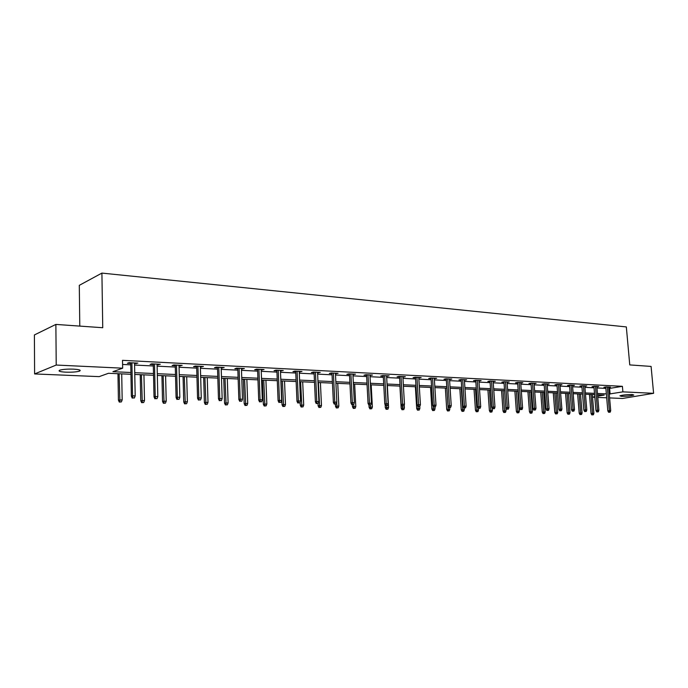 <?xml version="1.0" encoding="UTF-8"?>
<svg xmlns="http://www.w3.org/2000/svg" width="688" height="688" viewBox="0 0 688 688"><rect width="100%" height="100%" fill="white"/><g stroke="black" fill="none" stroke-linecap="round" stroke-linejoin="round"><path stroke-width="1.03" d="M73.539 369.146C79.455 369.533 81.425 370.196 79.447 371.15C76.437 372.002 71.887 372.337 65.816 372.165C59.822 371.795 57.826 371.124 59.822 370.153C62.875 369.301 67.45 368.966 73.539 369.146M632.246 394.534L633.786 395.032C631.008 395.892 626.914 396.322 621.505 396.331L619.931 395.824C622.717 394.972 626.82 394.534 632.246 394.534M79.782 326.103L79.301 285.339L101.91 273.093L626.329 326.92L629.761 364.915L651.089 366.42L653.6 393.312L622.545 398.464L609.602 397.922M606.696 397.802L597.777 397.432M594.836 397.311L592.531 397.208M130.935 374.272L108.463 373.292L99.167 376.628L34.606 373.937L56.218 365.044L122.662 368.183L112.901 371.692L130.901 372.5M56.218 365.044L55.874 324.418L34.4 334.944L34.606 373.937M608.785 388.539L622.399 386.321L122.516 360.331L122.662 368.183M122.593 364.451L130.754 364.855M134.59 365.044L153.329 365.973M157.122 366.162L175.302 367.057M179.061 367.246L196.699 368.123M200.414 368.304L217.546 369.155M221.218 369.336L237.85 370.161M241.488 370.342L257.647 371.142M261.242 371.322L276.946 372.096M280.506 372.277L295.771 373.025M299.297 373.206L314.132 373.937M317.624 374.109L332.055 374.831M335.52 374.994L349.556 375.691M352.978 375.863L366.635 376.542M370.032 376.706L383.328 377.368M386.69 377.531L399.633 378.176M402.962 378.34L415.569 378.968M418.863 379.131L431.144 379.733M434.412 379.896L446.374 380.49M449.608 380.653L461.27 381.229M464.477 381.384L475.847 381.952M479.02 382.107L490.105 382.657M493.253 382.812L504.063 383.354M507.185 383.508L517.729 384.024M520.816 384.179L531.11 384.687M534.172 384.841L544.208 385.34M547.244 385.486L557.048 385.977M560.058 386.123L569.621 386.596M572.605 386.742L581.945 387.206M584.912 387.353L594.028 387.808M596.969 387.955L605.879 388.393M608.691 387.464L610.531 387.129L606.025 386.905L603.901 387.284L605.784 387.378M596.874 386.871L598.741 386.536L594.148 386.303L592.033 386.682L593.942 386.785M584.817 386.269L586.718 385.925L582.031 385.684L579.915 386.071L581.859 386.174M572.519 385.658L574.454 385.297L569.673 385.056L567.557 385.452L569.535 385.555M559.972 385.039L561.941 384.661L557.056 384.42L554.949 384.816L556.962 384.919M547.166 384.403L549.162 384.016L544.182 383.758L542.075 384.171L544.131 384.274M534.086 383.749L536.124 383.354L531.041 383.096L528.943 383.508L531.024 383.612M520.739 383.087L522.811 382.674L517.617 382.416L515.527 382.829L517.643 382.941M507.108 382.408L509.215 381.986L503.908 381.72L501.827 382.141L503.986 382.244M493.176 381.702L495.326 381.281L489.908 381.006L487.835 381.436L490.028 381.548M478.943 380.989L481.136 380.559L475.597 380.275L473.533 380.713L475.769 380.825M464.4 380.258L466.636 379.819L460.977 379.535L458.922 379.974L461.201 380.094M449.539 379.501L451.818 379.071L446.03 378.778L443.984 379.226L446.306 379.337M434.334 378.735L436.656 378.297L430.74 377.996L428.71 378.452L431.075 378.572M418.794 377.953L421.159 377.514L415.105 377.205L413.084 377.669L415.5 377.789M402.893 377.153L405.309 376.706L399.109 376.396L397.105 376.861L399.565 376.99M386.622 376.336L389.09 375.88L382.743 375.562L380.756 376.035L383.259 376.164M369.963 375.493L372.483 375.037L365.99 374.711L364.021 375.192L366.575 375.321M352.918 374.633L355.481 374.177L348.842 373.842L346.881 374.332L349.495 374.461M335.46 373.756L338.083 373.292L331.272 372.948L329.337 373.446L331.994 373.584M317.572 372.853L320.247 372.389L313.272 372.027L311.363 372.543L314.081 372.681M299.246 371.933L301.98 371.46L294.834 371.099L292.942 371.615L295.711 371.752M280.455 370.987L283.258 370.505L275.931 370.135L274.056 370.66L276.894 370.806M261.199 370.015L264.054 369.533L256.547 369.146L254.698 369.688L257.596 369.834M241.445 369.017L244.369 368.527L236.663 368.14L234.849 368.682L237.807 368.837M221.175 367.994L224.168 367.504L216.256 367.1L214.475 367.659L217.503 367.813M200.38 366.945L203.442 366.455L195.323 366.042L193.569 366.609L196.665 366.764M179.026 365.87L182.157 365.371L173.823 364.95L172.103 365.526L175.268 365.681M157.088 364.769L160.304 364.262L151.738 363.823L150.061 364.416L153.295 364.58M134.564 363.634L137.849 363.118L129.052 362.671L127.409 363.273L130.729 363.436M55.874 324.418L102.744 327.72L101.91 273.093M622.399 386.321L622.889 391.859L653.6 393.312M609.267 394.018L622.889 391.859M134.736 372.672L153.501 373.515M157.294 373.687L175.492 374.504M179.25 374.676L196.914 375.467M200.629 375.639L217.769 376.405M221.45 376.577L238.1 377.325M241.737 377.488L257.905 378.211M261.509 378.374L277.221 379.079M280.79 379.243L296.064 379.931M299.598 380.086L314.442 380.756M317.942 380.911L332.381 381.565M335.839 381.72L349.891 382.347M353.314 382.502L366.988 383.121M370.385 383.276L383.689 383.87M387.052 384.024L400.003 384.609M403.331 384.755L415.948 385.323M419.25 385.469L431.531 386.02M434.799 386.174L446.779 386.708M450.012 386.854L461.682 387.378M464.89 387.525L476.259 388.032M479.441 388.178L490.527 388.677M493.683 388.815L504.493 389.305M507.615 389.442L518.167 389.924M521.255 390.062L531.549 390.526M534.619 390.664L544.664 391.111M547.7 391.248L557.504 391.687M560.514 391.825L570.085 392.255M573.07 392.392L582.418 392.814M585.376 392.943L594.501 393.355M597.442 393.484L606.352 393.889M597.674 396.193L604.253 395.067L597.545 394.766M594.613 394.637L585.488 394.241M582.521 394.112L573.181 393.699M570.189 393.57L560.625 393.149M557.607 393.011L547.803 392.581M544.767 392.452L534.722 392.005M531.652 391.876L521.358 391.42M518.27 391.283L507.718 390.827M504.596 390.689L493.778 390.208M490.63 390.07L479.536 389.589M476.363 389.442L464.985 388.944M461.777 388.806L450.107 388.29M446.865 388.152L434.893 387.628M431.625 387.482L419.336 386.94M416.034 386.794L403.417 386.243M400.089 386.097L387.129 385.529M383.766 385.383L370.462 384.798M367.065 384.644L353.391 384.042M349.968 383.895L335.916 383.276M332.45 383.13L318.011 382.494M314.511 382.339L299.667 381.685M296.132 381.53L280.859 380.86M277.29 380.705L261.578 380.017M257.966 379.853L241.798 379.148M238.151 378.985L221.502 378.254M217.821 378.09L200.681 377.342M196.957 377.179L179.293 376.396M175.535 376.233L157.337 375.433M153.536 375.27L134.771 374.444M592.514 397.079L594.785 396.692M609.637 388.582L610.118 394.052M507.09 381.874L507.133 382.408M493.21 381.169L493.253 381.711M479.029 380.455L479.072 380.989M464.538 379.716L464.581 380.266M449.728 378.968L449.763 379.518M434.592 378.194L434.627 378.753M419.104 377.411L419.138 377.97M403.263 376.603L403.297 377.17M387.06 375.777L387.086 376.362M370.471 374.934L370.505 375.519M353.494 374.074L353.52 374.668M336.105 373.188L336.131 373.79M318.295 372.285L318.329 372.896M300.054 371.357L300.08 371.976M281.349 370.411L281.375 371.03M262.18 369.439L262.205 370.067M242.52 368.441L242.546 369.069M222.353 367.409L222.37 368.054M201.653 366.36L201.67 367.014M180.411 365.285L180.428 365.947M158.593 364.176L158.61 364.846M136.181 363.032L136.198 363.711M605.75 386.957L607.822 410.874L609.362 410.633L607.306 386.966M609.448 412.146L608.596 412.275L610.196 412.172L609.448 412.146L609.362 410.633L610.712 410.676L608.656 387.034M607.822 410.874L608.596 412.275M610.196 412.172L610.712 410.676M591.8 414.881L593.383 414.778L591.8 414.881L591.052 413.497L593.89 413.307L592.299 394.542M592.635 414.752L590.949 394.482M591.052 413.497L589.444 394.413M593.89 413.307L593.383 414.778M593.907 386.346L595.963 410.512L597.494 410.263L595.455 386.364M597.588 411.794L596.737 411.923L598.354 411.82L597.588 411.794L597.494 410.263L598.878 410.306L596.84 386.441M595.963 410.512L596.737 411.923M598.354 411.82L598.878 410.306M581.824 385.719L583.863 410.134L585.393 409.885L583.372 385.753M585.488 411.433L584.637 411.57L586.271 411.458L585.488 411.433L585.393 409.885L586.804 409.936L584.783 385.822M583.863 410.134L584.637 411.57M586.271 411.458L586.804 409.936M579.967 414.563L581.558 414.451L579.967 414.563L579.21 413.161L582.074 412.972L580.5 394.018M580.792 414.434L579.124 393.957M579.21 413.161L577.619 393.897M582.074 412.972L581.558 414.451M567.901 414.236L569.501 414.124L567.901 414.236L567.136 412.826L570.025 412.628L568.469 393.493M568.727 414.107L567.067 393.433M567.136 412.826L565.562 393.364M570.025 412.628L569.501 414.124M569.501 385.091L571.513 409.756L573.044 409.506L571.049 385.125M573.147 411.063L572.296 411.2L573.938 411.089L573.147 411.063L573.044 409.506L574.48 409.549L572.485 385.203M571.513 409.756L572.296 411.2M573.938 411.089L574.48 409.549M556.927 384.437L558.914 409.369L560.436 409.111L558.467 384.489M560.548 410.693L559.697 410.831L561.365 410.71L560.548 410.693L560.436 409.111L561.907 409.162L559.929 384.566M558.914 409.369L559.697 410.831M561.365 410.71L561.907 409.162M544.088 383.784L546.057 408.973L547.579 408.715L545.627 383.835M547.691 410.306L546.84 410.444L548.517 410.332L547.691 410.306L547.579 408.715L549.076 408.758L547.123 383.913M546.057 408.973L546.84 410.444M548.517 410.332L549.076 408.758M555.586 413.901L557.211 413.789L555.586 413.901L554.82 412.473L557.736 412.275L556.196 392.951M556.411 413.772L554.769 392.891M554.82 412.473L553.264 392.822M557.736 412.275L557.211 413.789M543.03 413.557L544.664 413.445L543.03 413.557L542.264 412.121L545.197 411.923L543.683 392.401M543.847 413.428L542.221 392.341M542.264 412.121L540.725 392.272M545.197 411.923L544.664 413.445M530.216 413.213L531.867 413.101L530.216 413.213L529.442 411.759L532.409 411.553L530.912 391.842M531.033 413.075L529.425 391.773M529.442 411.759L527.928 391.713M532.409 411.553L531.867 413.101M517.144 412.86L518.804 412.74L517.144 412.86L516.361 411.39L519.354 411.183L517.875 391.266M517.952 412.723L516.361 391.205M516.361 411.39L514.873 391.137M519.354 411.183L518.804 412.74M503.788 412.499L505.474 412.379L503.788 412.499L503.014 411.011L506.033 410.805L504.579 390.689M504.605 412.361L503.023 390.621M503.014 411.011L501.543 390.552M506.033 410.805L505.474 412.379M490.166 412.129L491.86 412.009L490.166 412.129L489.383 410.633L492.427 410.418L492.264 408.104M490.974 411.983L489.409 390.019M489.383 410.633L487.93 389.958M492.427 410.418L491.86 412.009M476.251 411.751L477.954 411.63L476.251 411.751L475.46 410.237L478.53 410.022L478.418 408.414M477.051 411.605L475.511 389.408M475.46 410.237L474.041 389.348M478.53 410.022L477.954 411.63M462.035 411.364L463.755 411.243L462.035 411.364L461.235 409.833L464.34 409.618L464.237 407.993M462.835 411.218L461.313 388.789M461.235 409.833L459.851 388.72M464.34 409.618L463.755 411.243M447.51 410.968L449.247 410.848L447.51 410.968L446.71 409.42L449.84 409.205L449.737 407.563M448.309 410.822L446.804 388.144M446.71 409.42L445.351 388.084M449.84 409.205L449.247 410.848M432.666 410.573L434.42 410.444L432.666 410.573L431.866 409.007L435.022 408.784L434.919 407.047M433.466 410.418L433.139 406.264M431.866 409.007L430.533 387.43M435.022 408.784L434.42 410.444M417.496 410.16L419.267 410.031L417.496 410.16L416.696 408.577L419.886 408.354L419.775 406.496L417.951 406.625L419.775 406.496L420.411 404.768L418.76 377.394M418.287 410.005L418.012 406.625M416.696 408.577L415.389 386.768M419.886 408.354L419.267 410.031M401.99 409.738L403.779 409.609L401.99 409.738L401.181 408.139L404.398 407.915L404.226 404.914M402.772 409.584L402.497 406.161M401.181 408.139L399.917 386.088M404.398 407.915L403.779 409.609M386.131 409.308L387.937 409.179L386.131 409.308L385.314 407.692L388.565 407.459L387.344 385.538M386.905 409.154L386.622 405.696M385.314 407.692L385.151 404.699M388.565 407.459L387.937 409.179M369.903 408.87L371.726 408.741L369.903 408.87L369.086 407.236L372.371 407.004L371.185 384.824M370.677 408.706L370.385 405.12M369.086 407.236L368.983 405.172M372.371 407.004L371.726 408.741M353.305 408.414L355.146 408.285L353.305 408.414L352.488 406.763L355.799 406.531L354.655 384.102M354.071 408.259L353.752 404.303M352.488 406.763L352.376 404.673M355.799 406.531L355.146 408.285M336.32 407.958L338.178 407.829L336.32 407.958L335.495 406.281L338.84 406.049L337.739 383.354M337.077 407.795L336.69 402.54M335.495 406.281L335.391 404.166M338.84 406.049L338.178 407.829M318.931 407.485L320.806 407.356L318.931 407.485L318.097 405.791L321.477 405.55L320.419 382.597M319.679 407.322L318.398 382.511M318.097 405.791L317.994 403.512M321.477 405.55L320.806 407.356M301.12 407.004L303.021 406.866L301.12 407.004L300.286 405.292L303.7 405.043L302.686 381.814M301.86 406.84L300.613 381.728M300.286 405.292L300.14 401.99M303.7 405.043L303.021 406.866M282.88 406.505L284.798 406.367L282.88 406.505L282.037 404.776L285.494 404.527L284.531 381.023M283.611 406.341L282.407 380.928M282.037 404.776L281.074 380.868M285.494 404.527L284.798 406.367M530.99 383.104L532.925 408.569L534.438 408.302L532.521 383.173M534.559 409.91L533.716 410.057L535.41 409.936L534.559 409.91L534.438 408.302L535.969 408.354L534.051 383.25M532.925 408.569L533.716 410.057M535.41 409.936L535.969 408.354M517.608 382.416L519.517 408.156L521.031 407.889L519.139 382.494M521.16 409.515L522.029 409.541L521.16 409.515L521.031 407.889L522.596 407.941L520.696 382.571M519.517 408.156L520.317 409.661M522.029 409.541L522.596 407.941M503.943 381.72L505.826 407.726L507.331 407.468L505.474 381.797M507.469 409.111L508.355 409.136L507.469 409.111L507.331 407.468L508.931 407.511L507.065 381.874M505.826 407.726L506.626 409.257M508.355 409.136L508.931 407.511M489.994 381.006L491.843 407.296L493.339 407.029L491.516 381.083M493.485 408.689L494.388 408.715L493.485 408.689L493.339 407.029L494.973 407.081L493.141 381.169M491.843 407.296L492.651 408.835M494.388 408.715L494.973 407.081M475.735 380.283L477.549 406.857L479.046 406.582L477.248 380.361M479.192 408.268L480.121 408.294L479.192 408.268L479.046 406.582L480.706 406.634L478.908 380.447M477.549 406.857L478.358 408.414M480.121 408.294L480.706 406.634M461.158 379.544L462.938 406.41L464.426 406.135L462.671 379.621M464.581 407.829L465.527 407.855L464.581 407.829L464.426 406.135L466.129 406.187L464.366 379.707M462.938 406.41L463.755 407.984M465.527 407.855L466.129 406.187M446.271 378.787L448.008 405.946L449.488 405.671L447.768 378.864M449.651 407.382L450.623 407.416L449.651 407.382L449.488 405.671L451.233 405.722L449.505 378.95M448.008 405.946L448.825 407.537M450.623 407.416L451.233 405.722M431.041 378.013L432.743 405.473L434.214 405.189L432.528 378.09M434.386 406.926L435.375 406.961L434.386 406.926L434.214 405.189L435.994 405.249L434.3 378.176M432.743 405.473L433.569 407.09M435.375 406.961L435.994 405.249M415.466 377.222L417.126 404.991L418.588 404.707L416.945 377.299M418.768 406.462L418.588 404.707L420.411 404.768M417.126 404.991L417.951 406.625M399.53 376.413L401.147 404.501L402.6 404.209L401.001 376.491M402.79 405.989L403.822 406.015L402.79 405.989L402.6 404.209L404.467 404.269L402.858 376.585M401.147 404.501L401.981 406.152M403.822 406.015L404.467 404.269M383.233 375.588L384.798 404.002L386.235 403.701L384.687 375.657M386.441 405.499L387.499 405.533L386.441 405.499L386.235 403.701L388.144 403.761L386.587 375.76M384.798 404.002L385.633 405.662M387.499 405.533L388.144 403.761M366.541 374.736L368.063 403.486L369.49 403.185L367.985 374.814M369.697 405L370.78 405.034L369.697 405L369.49 403.185L371.443 403.245L369.938 374.908M368.063 403.486L368.906 405.163M370.78 405.034L371.443 403.245M349.461 373.868L350.923 402.953L352.342 402.652L350.897 373.945M352.566 404.492L353.675 404.527L352.566 404.492L352.342 402.652L354.346 402.712L352.884 374.04M350.923 402.953L351.774 404.656M353.675 404.527L354.346 402.712M331.969 372.982L333.379 402.411L334.781 402.102L333.388 373.051M335.013 403.968L336.148 404.002L335.013 403.968L334.781 402.102L336.828 402.17L335.426 373.154M333.379 402.411L334.23 404.14M336.148 404.002L336.828 402.17M314.046 372.07L315.396 401.861L316.79 401.543L315.448 372.139M317.03 403.435L318.191 403.469L317.03 403.435L316.79 401.543L318.888 401.611L317.546 372.251M315.396 401.861L316.256 403.607M318.191 403.469L318.888 401.611M295.685 371.142L296.975 401.293L298.351 400.975L297.07 371.21M298.601 402.884L299.796 402.919L298.601 402.884L298.351 400.975L300.501 401.035L299.22 371.314M296.975 401.293L297.835 403.056M299.796 402.919L300.501 401.035M276.868 370.178L278.09 400.708L279.448 400.382L278.236 370.247M279.706 402.317L280.936 402.36L279.706 402.317L279.448 400.382L281.65 400.45L280.429 370.359M278.09 400.708L278.95 402.497M280.936 402.36L281.65 400.45M257.57 369.198L258.722 400.115L260.064 399.78L258.92 369.267M260.339 401.74L261.595 401.783L260.339 401.74L260.064 399.78L262.326 399.848L261.173 369.387M258.722 400.115L259.591 401.921M261.595 401.783L262.326 399.848M264.192 406.006L266.127 405.86L264.192 406.006L263.349 404.252L266.832 403.994L265.921 380.206M264.914 405.834L263.745 380.111M263.349 404.252L262.429 380.051M266.832 403.994L266.127 405.86M245.04 405.481L246.992 405.344L245.04 405.481L244.188 403.71L247.714 403.452L246.854 379.363M245.754 405.309L244.618 379.269M244.188 403.71L243.328 379.208M247.714 403.452L246.992 405.344M237.781 368.2L238.856 399.504L240.181 399.16L239.106 368.261M240.465 401.147L241.755 401.19L240.465 401.147L240.181 399.16L242.494 399.238L241.419 368.381M238.856 399.504L239.734 401.336M241.755 401.19L242.494 399.238M225.397 404.948L227.375 404.811L225.397 404.948L224.546 403.151L228.106 402.893L227.307 378.512M226.103 404.776L225.019 378.409M224.546 403.151L223.746 378.348M228.106 402.893L227.375 404.811M217.477 367.168L218.483 398.868L219.773 398.533L218.784 367.229M220.074 400.545L221.398 400.579L220.074 400.545L219.773 398.533L222.155 398.601L221.158 367.349M218.483 398.868L219.36 400.734M221.398 400.579L222.155 398.601M205.265 404.406L207.26 404.26L205.265 404.406L204.405 402.583L208 402.325L207.26 377.626M205.953 404.226L204.912 377.523M204.405 402.583L203.665 377.471M208 402.325L207.26 404.26M196.648 366.111L197.559 398.232L198.832 397.879L197.92 366.171M199.15 399.917L200.509 399.96L199.15 399.917L198.832 397.879L201.274 397.956L200.354 366.291M197.559 398.232L198.445 400.106M200.509 399.96L201.274 397.956M184.599 403.847L186.62 403.701L184.599 403.847L183.748 401.998L187.377 401.732L186.697 376.723M185.278 403.658L184.298 376.62M183.748 401.998L183.068 376.568M187.377 401.732L186.62 403.701M175.251 365.018L176.085 397.569L177.332 397.208L176.506 365.087M177.659 399.281L179.052 399.324L177.659 399.281L177.332 397.208L179.843 397.294L179.009 365.208M176.085 397.569L176.962 399.47M179.052 399.324L179.843 397.294M163.4 403.271L165.447 403.125L163.4 403.271L162.54 401.405L166.212 401.13L165.602 375.794M164.062 403.082L163.133 375.691M162.54 401.405L161.938 375.639M166.212 401.13L165.447 403.125M153.286 363.9L154.017 396.881L155.239 396.529L154.508 363.969M155.591 398.619L157.019 398.662L155.591 398.619L155.239 396.529L157.819 396.606L157.079 364.098M154.017 396.881L154.912 398.816M157.019 398.662L157.819 396.606M141.642 402.678L143.706 402.532L141.642 402.678L140.773 400.786L144.489 400.519L143.947 374.848M142.287 402.489L141.41 374.736M140.773 400.786L140.24 374.685M144.489 400.519L143.706 402.532M130.711 362.757L131.356 396.185L132.543 395.824L131.907 362.817M132.904 397.948L134.384 397.991L132.904 397.948L132.543 395.824L135.192 395.901L134.547 362.954M131.356 396.185L132.242 398.146M134.384 397.991L135.192 395.901M119.291 402.076L121.38 401.921L119.291 402.076L118.422 400.158L122.172 399.883L121.716 373.868M119.927 401.878L119.11 373.756M118.422 400.158L117.966 373.704M122.172 399.883L121.38 401.921M79.447 371.15L79.43 369.912"/></g></svg>
